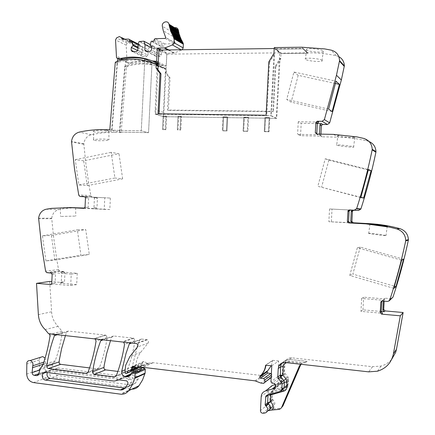 <?xml version="1.0" encoding="UTF-8"?>
<svg xmlns="http://www.w3.org/2000/svg" width="435" height="435" viewBox="0 0 435 435"><rect width="100%" height="100%" fill="white"/><g stroke="black" fill="none" stroke-linecap="round" stroke-linejoin="round"><path stroke-width="0.33" stroke-dasharray="2.17 1.63" d="M280.733 58.768L280.113 58.279L275.148 66.424L275.779 66.881L280.733 58.768L281.026 53.565L307.708 53.266L302.999 48.834L275.665 49.188L281.026 53.565L307.708 53.266L302.999 48.834L275.665 49.188L281.032 53.565L281.053 53.13L307.73 52.825L307.708 53.266L307.73 52.825L303.021 48.383L302.999 48.834L303.021 48.383L275.692 48.742L275.665 49.188L275.692 48.742L303.021 48.383L301.781 47.214M275.148 66.424L272.832 111.322L273.474 111.648L168.399 110.381L170.025 77.914L166.197 72.689L165.278 72.264L169.112 77.506L167.486 110.071L272.832 111.322M165.278 72.264L163.255 116.689L276.709 118.358L280.113 58.279M275.779 66.881L273.474 111.648M338.821 56.659L336.206 55.713C326.777 53.684 317.289 52.722 307.73 52.825L303.021 48.383M320.927 134.127L320.856 135.47L322.101 136.829L338.43 137.183L333.455 134.388M369.103 141.544L367.624 141.065C357.956 138.689 348.223 137.395 338.43 137.183M383.344 301.107L383.393 300.193L384.725 298.551L385.72 298.241L390.641 298.649L392.261 298.165M384.263 299.487L384.176 301.178M272.576 385.372C270.043 386.269 268.64 388.107 268.368 390.891L267.661 404.517C267.786 406.067 268.596 406.877 270.097 406.959L271.897 406.807C275.388 405.349 275.795 403.093 273.115 400.021L272.19 398.906L272.935 390.342L273.99 389.575L286.937 385.758L288.361 383.904L288.633 378.727L288.073 377.101L285.034 373.513L284.479 371.887L284.903 363.66L285.518 361.219C286.828 358.793 288.873 357.662 291.657 357.831L372.545 366.71L381.06 366.053C385.258 364.873 388.781 362.659 391.63 359.424M275.404 384.535L279.188 383.414L275.083 386.72M271.766 365.775L278.623 361.012L277.818 376.541L278.786 377.749L281.195 378.118L282.07 379.712L281.711 383.246L279.188 383.414M278.623 361.012L272.674 360.343L265.633 365.079M271.212 365.71L272.674 360.343M271.141 377.863L271.832 377.069L271.962 374.682L271.358 373.605M138.151 367.918L138.596 366.466L139.461 365.808L141.533 365.862L142.446 364.943L142.419 363.105C142.316 362.04 142.751 361.539 143.735 361.605L147.9 363.301L153.153 362.703L262.316 375.612L268.058 377.754L271.01 377.89L263.914 383.208M137.862 345.162L139.657 340.219L141.516 339.039L147.318 339.773C148.58 340.632 148.841 341.725 148.096 343.052L140.706 352.35C137.824 356.042 136.247 360.354 135.959 365.28L135.834 367.825L136.487 368.722L137.128 368.804M137.09 347.467L132.224 366.814L133.202 370.506M134.11 371.327L137.063 372.094C138.988 372.235 140.423 371.425 141.37 369.658L141.505 368.51L131.218 373.018M141.565 368.2L141.505 368.51M40.384 357.353L39.607 358.56L39.362 359.957L39.465 369.739C39.868 374.301 42.064 377.047 46.056 377.982L131.897 389.146M49.666 281.445L51.792 314.385C52.521 318.371 54.163 321.856 56.708 324.831L61.966 331.187L62.238 332.617C60.802 342.367 58.475 351.763 55.25 360.8L52.64 364.519L51.02 370.006L49.269 371.256L46.752 370.935C45.485 370.631 44.827 369.755 44.772 368.304L45.392 361.654L45.061 358.206M71.231 274.121L54.511 272.718L55.533 274.028L55.104 282.967L53.962 284.093L70.677 285.577L71.231 274.121L77.234 273.316L60.71 271.935L63.94 271.532L64.945 272.81L64.521 281.554L63.401 282.652L51.819 281.635M63.94 271.532L60.171 271.217L47.268 272.816M38.606 218.185L51.711 218.201L53.581 236.928L56.659 258.733L58.535 269.602L59.454 270.983L60.171 271.217M51.711 218.201C52.439 213.509 54.87 210.616 59.008 209.523C66.691 208.05 74.505 207.517 82.443 207.941M104.775 197.756L87.571 196.903L88.321 197.278L88.626 198.191L88.18 207.272L87.005 208.447L104.204 209.393L104.775 197.756L110.365 198.066L93.373 197.218L97.13 197.756L97.429 198.654L96.994 207.528L95.841 208.675L84.635 208.06M96.396 197.387L84.618 196.756M166.197 72.689L166.252 69.214L164.865 68.159L162.152 67.768C150.929 63.314 139.504 62.781 127.874 66.169L126.465 67.12L121.158 132.468L115.405 132.343C107.244 132.18 99.213 132.974 91.312 134.725C87.06 135.97 84.559 138.977 83.808 143.757L85.739 162.668L88.903 184.657L90.833 195.609L91.312 196.598L92.519 197.196M117.869 371.408L125.128 372.306L126.96 371.153C130.69 361.393 133.371 351.214 134.991 340.61L133.762 338.278L133.235 338.136L113.584 335.999L111.773 337.168L110.517 340.6M89.561 367.907L97.587 368.902L99.376 367.754C103.013 358.103 105.623 348.038 107.206 337.56L105.917 335.222L105.487 335.119L94.297 338.56L101.708 339.621M65.419 335.597L66.62 332.231L68.366 331.078L105.487 335.119M128.472 375.503L129.652 375.209L136.595 376.074C138.118 376.634 138.607 377.7 138.064 379.276L134.866 383.762L132.936 384.801L131.114 384.97L57.828 375.53C53.521 375.16 53.902 367.292 58.192 368.01L124.927 376.384L128.472 375.503L124.105 377.428L125.302 377.134L132.316 378.015C133.855 378.58 134.35 379.663 133.801 381.256L130.571 385.796L128.619 386.846L126.781 387.014L52.755 377.401C48.41 377.02 48.791 369.059 53.124 369.788L120.528 378.319L124.105 377.428M276.709 118.358L271.114 115.639L274.605 53.929L269.51 62.303L268.841 61.813M273.947 53.413L274.605 53.929M274.278 47.584L281.053 53.13M167.486 110.071L168.399 110.381M170.025 77.914L169.112 77.506M126.835 67.131L125.133 66.408L119.81 132.066L148.542 132.686L141.283 130.815L111.643 130.201L117.069 63.129L117.45 63.14L115.656 62.379M121.158 132.468L119.435 132.055L148.542 132.686L151.935 64.353C145.584 63.01 139.2 62.863 132.773 63.912L126.177 65.44L124.763 66.397L126.465 67.12M119.435 132.055L124.763 66.397M109.827 129.766L111.643 130.201M93.476 131.685C90.92 130.342 104.699 129.858 108.261 130.995L108.815 131.158C111.289 131.81 97.788 132.621 94.096 131.887L93.476 131.685L93.65 140.152L94.27 140.326C97.962 141.163 111.474 140.543 108.989 139.646L108.435 139.483C104.878 138.629 91.1 139.26 93.65 140.152M83.683 160.863L75.26 159.645L78.876 184.946L114.905 177.997L111.17 152.315L118.972 153.707L83.683 160.863L87.239 185.642L78.876 184.946M93.373 197.218L94.118 197.593L94.417 198.496L97.429 198.654M110.365 198.066L109.805 209.529L92.818 208.599L93.976 207.441L94.417 198.496M109.805 209.529L104.204 209.393M69.007 207.555C62.857 207.555 59.981 207.729 60.367 208.077L75.244 207.718M45.941 260.913L42.429 235.835L51.412 235.487L54.864 260.054L45.941 260.913L80.959 255.231L77.332 229.778L85.728 229.549L89.289 254.475L80.959 255.231M60.71 271.935L61.721 273.229L64.945 272.81M77.234 273.316L76.685 284.604L60.166 283.147L61.297 282.038L61.721 273.229M76.685 284.604L70.677 285.577M49.351 333.814L48.573 333.727M123.622 342.051L130.321 342.796M49.198 333.563L55.419 334.488M273.99 389.575L271.63 391.495L271.456 400.82C273.436 402.359 274.333 404.349 274.153 406.796L273.414 409.025L269.521 408.916L271.587 407.954L272.56 405.893L272.049 403.452L270.342 401.831L270.749 402.06L273.115 400.021M273.414 409.025L280.461 408.313L281.782 407.573L282.859 406.1M268.172 410.694L267.313 410.879L264.828 413.087M272.712 399.792L270.342 401.831L271.456 400.82L269.82 400.929L270.342 401.831L269.82 401.016M381.185 311.471L362.975 309.861L360.968 311.378L382.512 313.292M383.393 300.193L383.86 299.253L385.72 298.241M381.843 301.058L383.208 300.286L361.654 298.475L363.644 297.17L384.861 298.937M349.185 222.649L328.865 221.719L349.865 222.872M350.545 210.018L329.534 208.969L350.235 210.034M337.859 135.899L337.777 135.856C335.499 134.502 352.905 136.095 354.829 137.487L354.944 137.552C356.95 138.33 339.817 136.623 337.859 135.899L336.657 145.187C338.582 146.111 355.716 147.84 353.726 146.905L353.611 146.851C351.638 145.91 334.243 144.175 336.576 145.149L336.657 145.187M319.497 134.1L319.464 134.758L320.72 136.128L300.547 135.693L297.578 134.344L318.056 134.774L316.783 133.387M318.719 122.066L298.236 121.74L301.189 123.29L317.294 123.556M306.555 50.058L306.544 50.052C303.918 47.6 321.47 48.698 323.265 51.129L323.292 51.161C325.701 53.016 308.42 51.863 306.555 50.058M95.162 338.892L94.297 338.56M269.51 62.303L266.769 115.579L271.114 115.639M266.769 115.579L266.095 115.253M158.987 113.807L158.971 114.106L157.997 113.791M157.057 68.48L154.99 114.052L158.971 114.106M265.018 131.484L269.037 131.778L269.754 117.782L269.037 131.778L268.493 131.555L269.211 117.526L269.754 117.782L265.524 117.722L264.806 131.691L269.037 131.778L265.018 131.484L268.493 131.555L269.211 117.526L269.754 117.782L265.524 117.722L264.806 131.691L264.246 131.468L264.969 117.466L269.211 117.526L264.969 117.466L265.524 117.722L264.969 117.466L264.246 131.468L265.018 131.484M165.887 116.036L166.659 116.286L165.991 129.701L166.659 116.286L163.935 116.248L163.266 129.646L165.991 129.701L165.218 129.483L165.887 116.036L166.659 116.286L163.935 116.248L163.266 129.646L165.991 129.701L162.489 129.429L163.266 129.646L162.489 129.429L163.158 115.998L165.887 116.036L165.218 129.483L162.489 129.429L163.158 115.998L165.887 116.036M247.966 117.222L248.559 117.477L247.847 131.348L248.559 117.477L244.394 117.417L243.687 131.267L247.847 131.348L247.254 131.131L247.966 117.222L248.559 117.477L244.394 117.417L243.687 131.267L247.847 131.348L243.083 131.044L243.687 131.267L243.083 131.044L243.79 117.162L247.966 117.222L247.254 131.131L243.083 131.044L243.79 117.162L247.966 117.222M180.748 116.248L181.493 116.504L180.813 130L181.493 116.504L178.731 116.46L178.056 129.945L180.813 130L180.068 129.782L180.748 116.248L181.493 116.504L178.731 116.46L178.056 129.945L180.813 130L177.306 129.728L178.056 129.945L177.306 129.728L177.98 116.21L180.748 116.248L180.068 129.782L177.306 129.728L177.98 116.21L180.748 116.248M222.97 116.857L223.623 117.113L222.927 130.848L227.016 130.93L227.717 117.173L223.623 117.113L222.927 130.848L227.016 130.93L227.717 117.173L222.97 116.857L222.274 130.63L222.927 130.848L226.374 130.712L227.075 116.917L222.97 116.857L227.075 116.917L226.374 130.712L227.016 130.93L222.274 130.63L222.97 116.857M115.275 62.368L117.069 63.129M117.45 63.14L112.023 130.206L141.283 130.815L144.741 61.003L135.66 59.889L125.226 60.585L118.51 62.151L117.45 63.14L117.613 61.123M75.26 159.645L111.17 152.315M87.239 185.642L122.643 178.856L114.905 177.997M122.643 178.856L118.972 153.707M75.086 216.092L60.536 216.451L75.086 216.092M54.864 260.054L89.289 254.475M51.412 235.487L85.728 229.549M42.429 235.835L77.332 229.778M300.71 364.166L302.64 362.959L304.636 362.741L287.464 360.871L287.856 362.725L300.628 364.242L301.596 363.475L300.917 364.274M305.299 362.855L306.914 361.36L301.596 363.475M361.654 298.475L360.968 311.378M362.975 309.861L363.644 297.17M393.849 288.34L349.778 275.431L357.336 247.76L401.657 260.233M403.582 259.255L360.251 247.091L357.336 247.76M360.251 247.091L352.861 274.121L394.48 286.279M349.778 275.431L352.861 274.121M368.581 233.263L368.749 233.252C370.789 233.16 387.759 235.482 386.171 235.634L385.981 235.65C383.882 235.737 366.645 233.367 368.581 233.263M331.361 221.676L332.025 209.126M329.534 208.969L328.865 221.719M360.871 197.311L317.849 186.31L325.222 158.753L368.412 169.552M360.8 197.544L317.849 186.31M368.304 169.998L328.833 160.124L325.222 158.753M328.833 160.124L321.617 187.05M300.547 135.693L301.189 123.29M298.236 121.74L297.578 134.344M332.144 111.599L291.156 102.143L286.73 99.463L293.924 72.02L336.032 81.22M328.604 109.098L286.73 99.463M335.477 83.509L298.198 75.331L293.924 72.02M298.198 75.331L291.156 102.143M322.107 60.427L322.074 60.4C320.236 58.393 302.689 57.213 305.375 59.258L305.381 59.263C307.219 61.243 324.494 62.461 322.107 60.427M125.019 388.096L129.119 386.024L131.587 382.283C132.142 380.679 131.642 379.592 130.098 379.026L123.045 378.135L118.467 379.918M121.838 378.428L118.238 379.32L50.221 370.691L48.41 371.224L47.312 372.523M151.935 64.353L144.741 61.003M154.99 114.052L163.255 116.689M158.324 62.123L166.284 65.962L166.92 53.26L174.43 52.945L182.249 49.753M160.754 50.036L166.92 53.26M121.882 39.226L132.387 44.446L132.082 42.82L129.983 41.836L127.199 43.163L126.21 45.158L127.004 61.873L125.557 61.237L125.715 61.917L127.776 62.961L129.902 62.433C137.291 60.786 144.67 60.731 152.038 62.276M127.004 61.873L127.161 62.553L129.211 63.592L131.332 63.07L129.902 62.433M125.133 66.408L125.557 61.237L116.357 57.186M132.387 44.446L139.124 44.337L128.787 39.101M131.941 41.379L142.201 46.556L139.771 46.589L139.793 44.816L139.124 44.337M139.771 46.589L129.451 41.423M142.201 46.556L143.3 49.835L137.917 47.159M137.873 47.997L143.256 50.661L143.3 49.835M137.764 50.21L147.878 55.142L146.671 56.392L142.495 56.436L141.424 55.212L141.56 52.428L143.256 50.661M141.56 52.428L137.52 50.465M141.424 55.212L133.735 51.537M142.495 56.436L132.245 51.553M146.671 56.392L136.53 51.499M154.131 40.999L163.832 46.235L160.977 46.567L159.911 49.612L150.108 44.49L154.251 46.637L149.575 46.447L148.145 49.769L138.036 44.674M148.145 49.769L147.878 55.142M154.251 46.637L155.018 49.677L151.614 47.926M159.911 49.612L159.868 50.444L161.418 52.189L161.276 54.989L160.058 56.251L155.839 56.294L154.751 55.066L155.018 49.677M154.751 55.066L147.318 51.363M155.839 56.294L145.932 51.379M160.058 56.251L150.265 51.325M161.276 54.989L151.51 50.025M161.418 52.189L151.657 47.138M159.868 50.444L150.07 45.343M165.115 38.449L174.527 43.783L164.718 43.935L163.903 44.778L163.832 46.235M174.527 43.783L175.087 42.842L165.686 37.481M171.798 31.075L171.868 32.206M171.901 32.418L172.102 33.549M172.14 33.756L175.087 42.842M174.56 27.671L173.973 27.878M173.793 27.97L172.847 28.705M172.733 28.83L172.157 29.727M172.086 29.884L171.82 30.89M170.324 29.993L179.606 35.588M170.901 31.63L180.166 37.176M171.559 33.229L180.808 38.726M172.293 34.778L181.52 40.237M173.108 36.284L182.314 41.7M117.787 58.975L117.88 57.855L118.309 59.008M144.763 60.612L141.283 130.815L148.542 132.686L152 62.993M112.023 130.206L119.81 132.066M158.269 63.205L164.049 65.973L158.22 64.195M152.022 62.64C145.116 61.384 138.221 61.531 131.332 63.07M164.049 65.973L166.284 65.962M274.36 48.535L279.661 52.852L276.285 118.347L270.896 115.737L274.224 48.535M279.661 52.852L166.784 54.147L163.663 116.694L276.285 118.347M166.784 54.147L158.922 50.058M157.943 69.698L155.73 114.16L163.663 116.694M155.73 114.16L270.896 115.737M127.874 66.169L126.177 65.44M115.405 132.343L103.921 129.646M91.312 134.725L79.203 132.131M83.808 143.757L71.514 141.451M83.808 144.262L71.509 141.973M90.833 195.609L78.713 194.896M84.412 196.723L87.571 196.903M93.976 207.441L96.994 207.528M92.818 208.599L95.841 208.675M83.846 208.365L87.005 208.447M46.088 209.246L59.008 209.523M51.705 218.702L38.606 218.702M58.535 269.602L45.593 271.152M51.134 273.142L54.511 272.718M61.297 282.038L64.521 281.554M60.166 283.147L63.401 282.652M51.036 284.533L53.962 284.093M51.488 311.808L38.372 314.635M58.149 326.332L45.197 329.61M61.966 331.187L49.731 334.455M62.238 332.617L50.003 335.923M55.25 360.8L42.853 364.916M53.951 362.594L41.521 366.759M52.64 364.519L40.178 368.733M51.02 370.006L38.519 374.377M46.105 372.365L38.052 375.187M46.752 370.935L38.71 373.736M44.772 368.304L39.808 369.995M44.995 363.589L43.098 364.22M45.392 361.654L43.799 362.176M39.362 359.957L26.595 364.013M39.465 369.739L26.698 374.078M46.056 377.982L33.446 382.572M131.065 389.075L120.511 394.181M141.467 369.255L131.18 373.785M141.37 369.658L131.076 374.198M137.063 372.094L130.641 374.937M135.725 371.93L131.163 373.937M132.224 366.814L125.003 369.859M139.657 340.219L131.876 342.97M141.516 339.039L131.229 342.655M68.366 331.078L56.273 334.346M146.725 339.604L136.063 343.433M133.235 338.136L122.735 341.714M113.584 335.999L102.595 339.479M148.096 343.052L137.465 346.994M140.706 352.35L129.875 356.569M135.959 365.28L125.003 369.902M135.834 367.825L124.872 372.523M136.546 368.733L125.606 373.464M127.02 373.187L126.199 373.54M138.596 366.466L129.244 370.468M139.461 365.808L128.597 370.451M141.533 365.862L137.025 367.798M131.403 370.218L130.723 370.511M142.446 364.943L136.394 367.537M142.501 363.834L135.084 366.993M142.419 363.105L134.154 366.602M143.86 361.648L133.115 366.172M147.688 363.23L137.047 367.809M148.656 363.35L138.042 367.934M152.669 362.714L142.163 367.287M153.153 362.703L142.658 367.276M254.959 380.832L262.316 375.612M263.392 375.889L256.068 381.12M268.058 377.754L260.869 383.056M270.233 378.01L263.115 383.327M271.842 376.938L271.163 377.449M271.962 374.682L271.277 375.187M277.818 376.541L270.934 381.827M278.786 377.749L271.929 383.077M281.195 378.118L274.409 383.463M282.07 379.712L275.317 385.111M281.891 380.473L275.127 385.899M281.842 381.381L275.078 386.835M281.945 382.175L275.186 387.661M280.874 383.534L275.23 388.123M279.602 383.382L275.078 387.03M268.368 390.891L261.19 396.633M267.661 404.517L260.462 410.711M270.097 406.959L262.974 413.245M271.897 406.807L270.962 407.638M270.32 408.209L269.521 408.916M278.503 409.476L279.558 408.498M272.19 398.906L269.82 400.929L270.211 393.354L272.582 391.413M286.937 385.758L284.718 387.645L271.63 391.495L270.57 392.272L270.211 393.354L271.804 394.072L284.925 390.222C286.665 389.613 287.627 388.363 287.812 386.465L286.154 385.769L288.361 383.904M272.935 390.342L270.57 392.272L271.63 391.5L285.175 387.444L286.154 385.769L286.426 380.538L285.86 378.89L282.793 375.258L283.87 374.263L282.228 373.616L282.793 375.258L285.034 373.513M288.633 378.727L286.426 380.538L288.084 381.218L287.812 386.465M288.073 377.101L285.86 378.89L286.953 377.906L283.87 374.263L284.305 365.917L282.663 365.297L282.228 373.616L284.479 371.887M284.903 363.66L282.663 365.297L283.283 362.828L285.518 361.219M291.657 357.831L289.482 359.408C286.796 359.228 284.773 360.283 283.413 362.562C284.762 360.289 286.779 359.245 289.454 359.43L288.867 361.985C286.225 361.958 284.702 363.269 284.305 365.917M372.545 366.71L368.684 371.86M282.114 362.931C283.533 361.376 285.317 360.686 287.464 360.871L285.197 362.518M307.148 361.36L289.482 359.408L306.914 361.36M390.641 298.649L387.389 301.45M382.3 301.02L383.208 300.286M367.624 141.065L363.606 138.373M316.604 134.04L318.056 134.774M320.72 136.128L322.101 136.829M319.464 134.758L320.856 135.47M336.206 55.713L331.171 50.134M134.991 340.61L124.54 344.264M126.96 371.153L116.308 375.709M125.128 372.306L116.036 376.204M111.773 337.168L103.459 339.817M99.376 367.754L88.033 372.159M97.587 368.902L87.685 372.751M66.62 332.231L57.485 334.716M107.206 337.56L96.059 341.078M129.652 375.209L125.302 377.134M136.536 376.068L132.262 378.01M138.064 379.276L133.801 381.256M135.638 382.947L131.348 384.97M130.902 384.942L126.563 386.987M57.828 375.53L52.755 377.401M58.192 368.01L53.124 369.788M124.927 376.384L120.528 378.319M85.472 198.028L88.626 198.191M85.026 207.18L88.18 207.272M52.167 274.463L55.533 274.028M51.727 283.473L55.104 282.967M267.313 410.879L267.742 410.814M287.856 362.725L286.991 362.719M288.084 381.218L286.953 377.906M301.662 363.41L288.867 361.985M287.394 385.557L284.713 387.65L284.925 390.222M118.51 62.151L116.721 61.384M266.785 395.355L268.368 394.066L268.025 394.98L268.433 393.974L269.444 393.283L266.981 395.284M270.434 394.273L269.444 393.283L282.652 389.401L280.33 391.369M123.045 378.135L119.065 379.891M130.038 379.015L126.123 380.788M131.587 382.283L127.689 384.1M129.119 386.024L125.198 387.873M50.493 370.712L45.865 372.338M118.238 379.32L114.215 381.093M166.328 69.807L158.128 65.951M163.468 112.447L155.208 109.707M162.152 67.768L151.924 62.961M164.18 68.164L154.006 63.363M164.865 68.159L154.713 63.358M161.287 50.03L167.247 53.152M129.211 63.592L127.776 62.961M126.824 60.726L116.178 56.006M126.21 45.158L115.547 39.976M127.199 43.163L116.564 37.921M129.983 41.836L119.418 36.545M132.186 43.212L124.133 39.188M139.842 45.148L138.167 44.305M138.074 44.577L142.549 46.833M149.2 46.735L139.118 41.548M139.504 41.249L149.575 46.447M153.908 46.382L143.952 41.173M150.108 44.495L154.256 46.665M160.977 46.567L151.201 41.347M151.592 41.042L161.352 46.273M154.208 39.498L163.903 44.778M164.718 43.935L155.045 38.628M171.825 31.934L162.337 26.247M181.058 49.769L181.651 50.096M174.43 52.945L168.807 49.927M167.943 49.938L173.793 53.075M158.237 63.782L162.021 65.582M91.312 196.598L79.197 195.913M94.118 197.593L97.13 197.756M59.454 270.983L46.54 272.576M61.156 272.082L64.38 271.679M43.157 373.404L38.041 375.198M131.696 389.135L121.158 394.24M135.502 371.892L131.18 373.796M147.318 339.773L136.666 343.606M136.487 368.722L125.541 373.453M143.735 361.605L132.99 366.123M147.9 363.301L137.264 367.885M271.832 377.069L271.152 377.569M272.653 360.539L265.867 365.101M281.711 383.246L274.942 388.76M272.614 399.738L270.244 401.771M381.06 366.053L377.482 371.196M383.86 299.253L384.725 298.551M133.762 338.278L123.279 341.861M105.917 335.222L94.738 338.669M136.595 376.074L132.316 378.015M131.114 384.97L126.781 387.014M108.815 131.158L108.989 139.646M85.168 197.109L88.321 197.278M60.367 208.077L60.536 216.451M75.63 207.756L75.799 216.103M51.586 273.294L54.957 272.865M269.205 410.091L267.356 410.874M381.277 301.341L382.186 300.607M369.967 223.943L368.749 233.252M387.232 226.195L385.981 235.65M354.829 137.487L353.611 146.851M306.544 50.052L305.375 59.258M323.265 51.129L322.074 60.4M281.304 390.739L280.803 391.163M130.098 379.026L126.183 380.799M166.252 69.214L158.161 65.397M127.161 62.553L125.715 61.917M132.082 42.82L124.796 39.177M139.793 44.816L138.259 44.038M138.08 44.549L142.533 46.795M175.126 42.945L165.724 37.584M172.733 36.328L163.272 30.771M118.043 58.551L116.52 57.888"/><path stroke-width="0.65" d="M320.927 134.127L321.383 125.546L322.748 124.432L327.43 124.508L329.648 122.893L341.344 80.007L344.346 65.864C344.172 61.721 342.334 58.649 338.821 56.659M349.185 222.649L352.04 222.807L350.757 221.377L351.279 211.448L352.415 211.508L352.535 211.024L353.834 210.235L358.636 210.475L360.909 208.909C366.906 190.361 371.903 171.455 375.911 152.196L375.965 151.63C375.709 146.872 373.42 143.512 369.103 141.544M352.415 211.508L351.893 221.355L353.171 222.774L369.913 223.688L365.965 223.862L389.95 227.217L396.905 228.973C402.408 230.854 405.355 234.65 405.757 240.348L405.409 242.295C401.217 261.892 396.013 281.092 389.798 299.894L389.064 300.949L387.389 301.45L382.3 301.02L381.277 301.341L380.799 302.303L380.25 312.613L381.169 311.775L381.843 301.058M389.211 300.819L392.974 297.143C399.118 278.552 404.24 259.57 408.345 240.185L408.405 239.614C408.014 234.106 405.164 230.441 399.847 228.625C389.929 225.885 379.951 224.242 369.913 223.688M384.176 301.178L383.735 309.443L385.04 310.922L403.142 312.515L396.47 349.267L393.419 353.851L400.314 315.815L403.142 312.515M391.63 359.424L395.676 352.339L396.47 349.267M275.078 387.03L272.767 388.895L265.529 390.945L272.576 385.372L275.404 384.535M271.358 373.605L267.737 373.029L266.932 371.914L271.212 365.71M127.02 373.187L137.128 368.804L138.151 367.918M137.862 345.162L137.09 347.467M133.202 370.506L134.11 371.327M131.897 389.146C134.801 389.178 137.172 388.025 139.015 385.693L142.528 380.011L145.094 373.154L145.279 369.429L144.773 368.575L142.604 367.618L141.565 368.2M45.061 358.206L42.826 356.586L40.384 357.353M51.819 281.635L49.666 281.445L36.507 283.348L51.036 284.533M84.635 208.06L70.106 207.609L83.846 208.365L85.026 207.18L85.472 198.028L85.168 197.109L84.412 196.723L80.437 196.528L79.197 195.913L78.713 194.896L74.461 168.508L71.514 141.451C72.281 136.525 74.842 133.415 79.203 132.131C87.304 130.315 95.542 129.489 103.921 129.646L109.827 129.766L115.275 62.368L116.721 61.384C128.662 57.866 140.396 58.393 151.924 62.961L154.713 63.358L156.138 64.44L156.083 68.034L157.057 68.48L160.977 73.852L158.987 113.807M110.517 340.6L106.57 353.807L104.166 365.454L103.916 368.363L104.514 369.375L105.574 369.886L94.379 374.361L114.427 376.895L116.308 375.709C120.131 365.666 122.877 355.183 124.54 344.264L123.622 342.051M117.869 371.408L105.574 369.886M65.419 335.597L61.629 348.565L59.329 359.99L59.095 362.85L59.677 363.839L60.682 364.334L48.41 368.559L86.201 373.328L88.033 372.159C91.763 362.224 94.438 351.866 96.059 341.078L95.162 338.892M89.561 367.907L60.682 364.334M365.965 223.862L348.68 222.91L347.358 221.448L348.016 210.763L349.359 209.942L354.318 210.187L356.667 208.572C362.725 189.812 367.798 170.694 371.887 151.222L372.224 149.292C371.833 143.686 368.962 140.043 363.606 138.373L356.825 136.878L333.455 134.388L316.604 134.04L315.321 132.637L315.87 122.376L317.273 121.218L322.107 121.294L324.396 119.62L336.472 75.244L339.566 60.612C339.191 55.093 336.391 51.602 331.171 50.134L324.559 48.889L301.781 47.214L274.278 47.584L273.947 53.413L268.841 61.813L266.095 115.253L157.997 113.791L160.009 73.417L156.083 68.034M50.58 284.604L51.727 283.473L52.167 274.463L51.134 273.142L46.54 272.576L45.593 271.152L41.548 245.568L38.606 218.185C39.357 213.351 41.847 210.371 46.088 209.246L51.444 208.36L70.106 207.609M75.244 207.718L69.007 207.555M36.507 283.348L38.372 314.635C38.824 320.617 41.102 325.608 45.197 329.61L48.573 333.727L136.666 343.606C137.966 344.498 138.232 345.624 137.465 346.994L129.875 356.569L125.682 365.231L124.872 372.523L125.541 373.453L126.199 373.54L127.178 372.871L127.705 371.126L128.597 370.451L130.723 370.511L131.664 369.565L131.636 367.673L132.816 366.091L137.264 367.885L142.658 367.276L254.959 380.832L260.869 383.056L263.115 383.327L263.914 383.208L264.763 382.354L264.893 379.891L263.653 378.64L260.538 378.173L259.711 377.025L260.092 376.068C263.208 373.235 265.051 369.636 265.611 365.275L271.766 365.775L270.934 381.827L271.929 383.077L274.409 383.463L275.317 385.111L274.942 388.76L272.767 388.895M38.052 375.187L36.714 375.655L38.519 374.377L40.178 368.733L42.853 364.916C46.148 355.618 48.535 345.955 50.003 335.923L49.351 333.814M36.714 375.655L34.153 375.323C32.859 375.008 32.185 374.105 32.125 372.616L32.766 365.775C33.348 363.138 32.473 361.398 30.14 360.555C28.612 360.387 27.514 361.061 26.845 362.578L26.698 374.078C27.111 378.776 29.357 381.604 33.446 382.572L121.158 394.24C124.214 394.349 126.715 393.169 128.668 390.712L132.267 384.866L134.899 377.808L135.089 373.969L134.573 373.089L132.343 372.099L131.218 373.018L131.076 374.198C130.108 376.014 128.635 376.851 126.667 376.699L125.062 376.492C122.621 375.715 121.501 373.969 121.702 371.251L126.025 353.443L129.326 343.867L130.321 342.796M265.529 390.945C262.919 391.864 261.473 393.762 261.19 396.633L260.462 410.711C260.592 412.315 261.424 413.158 262.974 413.245L264.828 413.087C268.428 411.597 268.846 409.259 266.079 406.083L265.132 404.925L265.899 396.078L266.981 395.284L280.33 391.369L281.798 389.461L282.076 384.11L281.499 382.425L278.367 378.711L277.796 377.025L278.237 368.527L278.868 366.004C280.216 363.497 282.326 362.339 285.197 362.518L368.684 371.86L377.482 371.196C386.128 368.488 391.44 362.708 393.419 353.851M270.434 394.273L270.711 394.975L270.363 401.761C272.348 403.305 273.256 405.306 273.071 407.764L272.332 410.004L279.112 409.378L280.493 408.742L281.532 407.622L299.313 366.199L300.628 364.242M272.332 410.004L268.172 410.694M383.344 301.107L382.86 310.242L384.176 311.732L381.185 311.471M381.169 311.775L382.512 313.292L381.604 314.146L400.314 315.815M393.849 288.34L401.657 260.233L403.582 259.255L395.948 286.708L393.849 288.34M369.81 223.884L369.978 223.884C372.05 223.563 389.02 225.901 387.416 226.2L369.81 223.884M351.279 211.448L351.398 210.959L352.709 210.159L353.834 210.235M350.235 210.034L352.709 210.159M371.082 170.694L363.638 198.034L360.8 197.544L368.412 169.552L371.082 170.694L368.304 169.998M321.362 125.737L319.975 124.937L319.497 134.1M319.975 124.937L321.373 123.622L322.748 124.432M317.294 123.556L321.373 123.622M339.409 84.374L332.144 111.599L328.604 109.098L336.032 81.22L339.409 84.374L335.477 83.509M101.708 339.621L100.735 340.681C96.956 350.697 94.254 361.077 92.622 371.822L92.992 373.464L94.379 374.361M55.419 334.488L54.489 335.532C50.868 345.357 48.28 355.542 46.724 366.074L47.083 367.689L48.41 368.559M160.977 73.852L160.009 73.417M119.065 379.891L114.215 381.093L45.865 372.338C41.472 371.593 41.08 379.684 45.49 380.076L120.56 389.945C122.442 390.064 123.991 389.374 125.198 387.873L127.689 384.1C128.243 382.474 127.743 381.375 126.183 380.799L119.065 379.891M300.917 364.274L282.859 406.1L281.82 407.073M381.604 314.146L380.25 312.613M395.948 286.708L394.48 286.279M348.68 222.91L349.865 222.872L348.56 221.42L349.093 211.328L349.213 210.834L350.545 210.018L349.359 209.942M363.638 198.034L360.871 197.311M315.321 132.637L316.783 133.387L317.327 123.214L318.719 122.066L317.273 121.218M267.742 410.814C269.243 410.412 270.124 409.417 270.385 407.829L269.863 405.36L268.145 403.718L270.363 401.761L267.617 402.81L268.145 403.718L265.671 405.844M47.312 372.523C46.447 375.492 47.388 377.439 50.123 378.374L125.019 388.096M287.073 382.06L284.381 382.224L283.81 380.554L285.936 378.733L287.073 382.06L286.801 387.335C286.611 389.243 285.643 390.499 283.897 391.108L270.711 394.975L268.025 394.98L267.612 402.81L265.132 404.925M156.214 65.054L158.128 65.951M160.754 50.036L157.301 48.231L156.649 61.319L158.324 62.123M157.301 48.231L161.287 50.03M124.133 39.188L119.418 36.545L116.564 37.921L115.547 39.976L116.52 57.888L118.624 58.953L120.799 58.41C131.555 56.017 142.049 56.86 152.277 60.938L158.237 63.782M121.675 37.959L121.882 39.226L128.787 39.101L129.472 39.59L129.451 41.423L132.289 41.624L133.028 45.604L137.873 47.997M137.917 47.159L133.066 44.756M133.028 45.604L131.288 47.431L131.147 50.297L132.245 51.553L136.53 51.499L137.764 50.21L138.036 44.674L139.118 41.548L143.952 41.173L145.089 44.566L144.817 50.117L145.932 51.379L150.265 51.325L151.51 50.025L151.657 47.138L150.07 45.343L151.201 41.347L154.131 40.999L154.208 39.498L155.045 38.628L165.115 38.449L165.724 37.584L163.272 30.771L162.337 26.247C161.516 21.935 168.117 19.912 168.998 24.229L169.112 24.882L178.421 30.624L178.312 29.993C177.687 28.139 176.436 27.367 174.56 27.671M137.52 50.465L131.288 47.431M133.735 51.537L131.147 50.297M151.614 47.926L145.089 44.566M147.318 51.363L144.817 50.117M178.421 30.624L178.578 31.527L169.269 25.806L169.112 24.882M178.578 31.527L178.736 32.304L169.503 26.655M169.269 25.806L170.901 31.63L173.831 37.481L183.021 42.858L173.57 37.067M178.736 32.304L178.937 33.191L169.639 27.525M178.937 33.191L179.128 33.963L169.954 28.389M179.128 33.963L179.372 34.833L170.085 29.216M179.372 34.833L179.949 35.98L170.678 30.396M179.949 35.98L179.894 36.437L170.623 30.869M179.894 36.437L180.536 37.584L171.281 32.049M180.536 37.584L180.498 38.008L171.238 32.489M180.498 38.008L181.205 39.145L171.966 33.653M181.205 39.145L181.177 39.541L171.939 34.06M181.177 39.541L181.95 40.662L172.733 35.213M181.95 40.662L181.933 41.026L172.717 35.588M181.933 41.026L182.776 42.13L173.576 36.725M182.771 42.461L182.776 42.13M183.021 42.858L183.363 44.212L174.185 38.873L173.831 37.481M174.185 38.873L173.995 42.684L173.358 44.272L172.423 44.941L181.058 49.769M183.363 44.212L183.178 47.915L182.249 49.753M168.807 49.927L165.012 47.893L172.423 44.941M165.012 47.893L157.639 48.116M118.309 59.008L120.136 59.617L118.624 58.953M152 62.993L152.038 62.276L144.844 58.877C137.34 57.311 129.831 57.376 122.306 59.073L120.136 59.617M117.787 58.975L117.613 61.123M144.763 60.612L144.844 58.877M156.649 61.319L152.277 60.938M158.22 64.195L152.022 62.64M274.224 48.535L158.922 50.058L157.943 69.698M84.618 196.756L80.437 196.528M38.71 373.736L34.153 375.323M39.808 369.995L32.125 372.616M43.098 364.22L32.359 367.765M43.799 362.176L32.766 365.775M139.015 385.693L128.668 390.712M145.013 373.654L134.812 378.319M145.094 373.154L134.899 377.808M145.279 369.429L135.089 373.969M144.773 368.575L134.573 373.089M142.772 367.673L132.517 372.159M130.641 374.937L126.667 376.699M131.163 373.937L125.291 376.525M125.003 369.859L121.702 371.251M131.876 342.97L129.326 343.867M138.074 368.157L127.178 372.871M129.244 370.468L127.705 371.126M137.025 367.798L131.403 370.218M136.394 367.537L131.664 369.565M135.084 366.993L131.718 368.423M134.154 366.602L131.636 367.673M271.163 377.449L264.774 382.224M271.277 375.187L264.893 379.891M270.755 373.475L263.653 378.64M267.737 373.029L260.538 378.173M267.302 370.984L260.092 376.068M260.445 375.818C263.539 373.007 265.372 369.44 265.943 365.112M275.23 388.123L274.083 389.059M275.083 386.72L272.343 388.933M270.962 407.638L270.32 408.209M384.176 311.732L385.04 310.922M382.86 310.242L383.735 309.443M392.974 297.143L389.798 299.894M408.345 240.185L405.697 240.941M408.405 239.614L405.757 240.348M399.847 228.625L396.905 228.973M352.04 222.807L353.171 222.774M350.757 221.377L351.893 221.355M358.636 210.475L354.318 210.187M360.909 208.909L356.667 208.572M375.911 152.196L372.164 149.879M375.965 151.63L372.224 149.292M322.107 121.294L327.43 124.508M329.648 122.893L324.396 119.62M344.292 66.43L339.512 61.194M344.346 65.864L339.566 60.612M116.036 376.204L114.427 376.895M103.856 367.417L92.622 371.822M103.459 339.817L100.735 340.681M87.685 372.751L86.201 373.328M59.035 361.92L46.724 366.074M57.485 334.716L54.489 335.532M269.205 410.091L270.391 407.823C270.989 407.796 270.374 406.502 268.553 403.957L266.079 406.083M286.991 362.719C284.789 363.084 283.549 364.405 283.272 366.678L282.837 375.073L280.151 375.215L277.796 377.025M285.936 378.733L282.837 375.073L280.265 376.101L280.711 376.884L278.367 378.711M282.114 362.931L281.206 364.323L280.575 366.814L278.237 368.527M300.27 365.433L299.313 366.199M380.799 302.303L381.712 301.558M347.358 221.448L348.56 221.42M347.897 211.258L349.093 211.328M315.848 122.572L317.305 123.404M268.145 403.718L267.617 402.81L268.009 395.154L265.535 397.188M281.304 390.739L283.12 389.194L284.104 387.509L281.798 389.461M282.076 384.11L284.381 382.224L284.104 387.509L284.392 382.213L283.832 380.538L280.733 376.868L282.837 375.073M280.265 376.101L280.586 366.808L280.287 376.09L283.81 380.554L281.499 382.425M118.467 379.918L117.852 380.19M124.307 388.053L120.343 389.923M50.123 378.374L45.49 380.076M278.868 366.004L281.206 364.323L280.586 366.808L283.272 366.678M286.801 387.335L284.12 387.498L283.12 389.194M283.897 391.108L282.891 389.385M138.167 44.305L129.521 39.938M132.3 41.668L138.074 44.577M144.311 41.461L150.108 44.495M178.372 30.314L169.063 24.561M183.342 43.723L174.158 38.367M173.995 42.684L183.178 47.915M164.359 48.024L167.943 49.938M122.306 59.073L120.799 58.41M154.36 61.335L158.269 63.205M46.105 372.365L43.157 373.404M38.041 375.198L36.73 375.661M42.826 356.586L30.14 360.555M142.604 367.618L132.343 372.099M131.18 373.796L125.062 376.492M271.152 377.569L264.763 382.354M266.932 371.914L259.711 377.025M351.398 210.959L352.535 211.029M360.784 209.213L356.542 208.882M319.997 124.753L321.389 125.546M341.344 80.007L336.472 75.244M105.504 369.875L94.308 374.356M60.634 364.323L48.356 368.554M348.016 210.763L349.213 210.834M315.87 122.376L317.327 123.214M268.042 403.658L265.567 405.784M266.785 395.355L265.899 396.078M124.53 388.074L120.56 389.945M158.161 65.397L156.138 64.44M124.796 39.177L121.566 37.557M138.259 44.038L129.472 39.59M132.289 41.624L138.08 44.549M144.306 41.434L150.113 44.473M178.312 29.993L168.998 24.229M178.682 30.983L169.378 25.246M179.019 32.674L169.721 26.992M179.443 34.343L170.156 28.71M183.304 43.533L174.12 38.171"/></g></svg>
